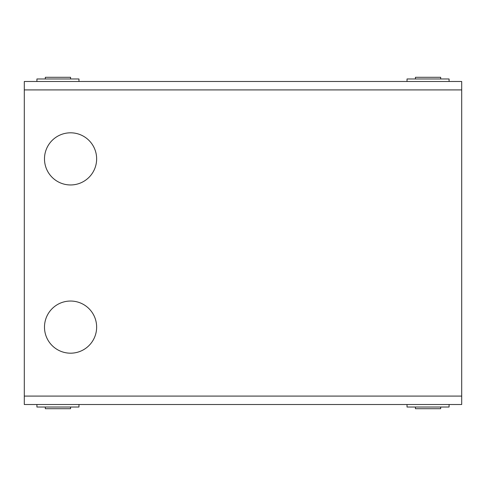 <?xml version="1.0" encoding="UTF-8"?>
<svg xmlns="http://www.w3.org/2000/svg" width="486" height="486" viewBox="0 0 486 486"><rect width="100%" height="100%" fill="white"/><g stroke="black" fill="none" stroke-linecap="round" stroke-linejoin="round"><path stroke-width="0.73" d="M24.3 81.496L461.7 81.496L461.7 404.504L24.3 404.504L24.3 81.496M70.561 132.812A26.074 26.074 0 0 0 44.487 158.886A26.074 26.074 0 0 0 70.561 184.959A26.074 26.074 0 0 0 96.641 158.886A26.074 26.074 0 0 0 70.561 132.812M70.561 301.041A26.074 26.074 0 0 0 44.487 327.114A26.074 26.074 0 0 0 70.561 353.188A26.074 26.074 0 0 0 96.641 327.114A26.074 26.074 0 0 0 70.561 301.041M407.025 404.504L407.025 407.025L449.082 407.025L449.082 404.504M36.918 404.504L36.918 407.025L78.975 407.025L78.975 404.504M407.025 81.496L407.025 78.975L449.082 78.975L449.082 81.496M36.918 81.496L36.918 78.975L78.975 78.975L78.975 81.496M440.668 78.975L440.668 77.292L415.439 77.292L415.439 78.975M70.561 78.975L70.561 77.292L45.332 77.292L45.332 78.975M70.561 407.025L70.561 408.708L45.332 408.708L45.332 407.025M440.668 407.025L440.668 408.708L415.439 408.708L415.439 407.025M24.3 89.91L461.7 89.91M461.7 396.09L24.3 396.09"/></g></svg>
